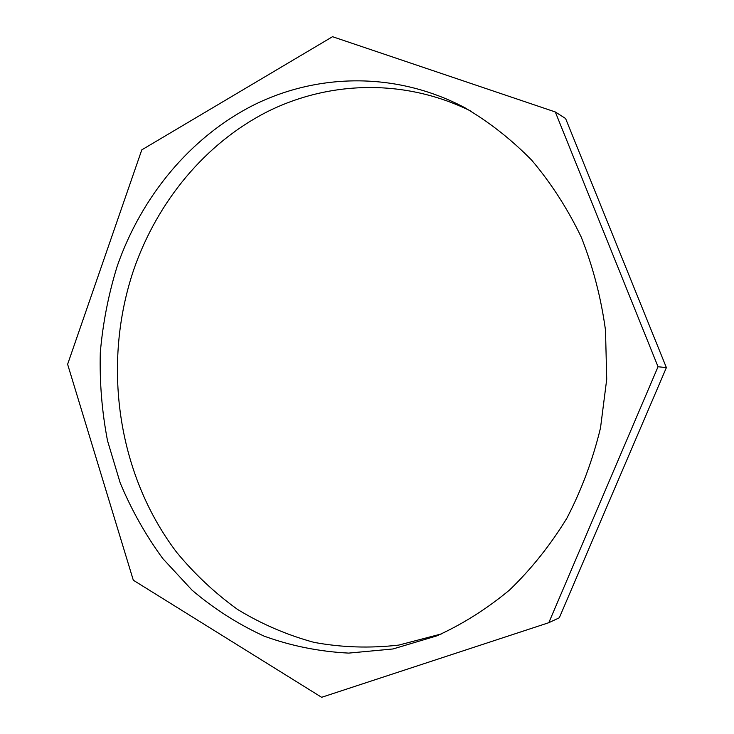 <?xml version="1.0" encoding="UTF-8"?>
<svg xmlns="http://www.w3.org/2000/svg" width="734" height="734" viewBox="0 0 734 734"><rect width="100%" height="100%" fill="white"/><g stroke="black" fill="none" stroke-linecap="round" stroke-linejoin="round"><path stroke-width="1.1" d="M117.238 266.084C108.485 294.297 102.833 323.18 100.292 352.715C99.54 382.359 101.943 411.682 107.513 440.694L120.165 482.825C131.45 509.882 145.653 535.132 162.764 558.546L192.069 590.182C213.998 608.835 238.009 624.148 264.121 636.139C291.205 645.975 319.391 651.627 348.705 653.104L392.984 648.966L436.803 635.883C462.53 624.221 486.807 608.908 509.653 589.934C531.333 568.997 550.408 545.078 566.887 518.176C581.594 489.862 592.797 459.796 600.504 427.959L606.724 379.239L605.495 330.153C601.063 297.729 592.98 266.717 581.245 237.11C567.602 208.74 551.069 183.078 531.655 160.131C510.882 139.01 488.321 121.376 463.952 107.247C395.424 71.391 317.281 73.409 253.551 105.1C189.858 137.396 141.332 196.96 117.238 266.084M471.274 111.293C404.168 78.043 328.364 80.951 266.525 112.109C204.731 143.864 157.627 201.648 134.093 268.681C101.631 363.376 117.064 473.962 176.802 552.491C194.684 574.144 214.934 593.127 237.559 609.44C261.368 623.973 286.81 634.938 313.895 642.342C341.64 647.489 369.936 648.406 398.773 645.085L441.492 633.91M67.62 364.284L133.313 580.218L321.639 697.3L548.803 622.698L658.04 366.743L666.38 367.615L565.584 118.504L555.299 111.963L332.539 36.7L141.79 149.864L67.62 364.284M666.38 367.615L559.317 617.78L548.803 622.698M658.04 366.743L555.299 111.963M466.732 108.742L463.952 107.247"/></g></svg>
